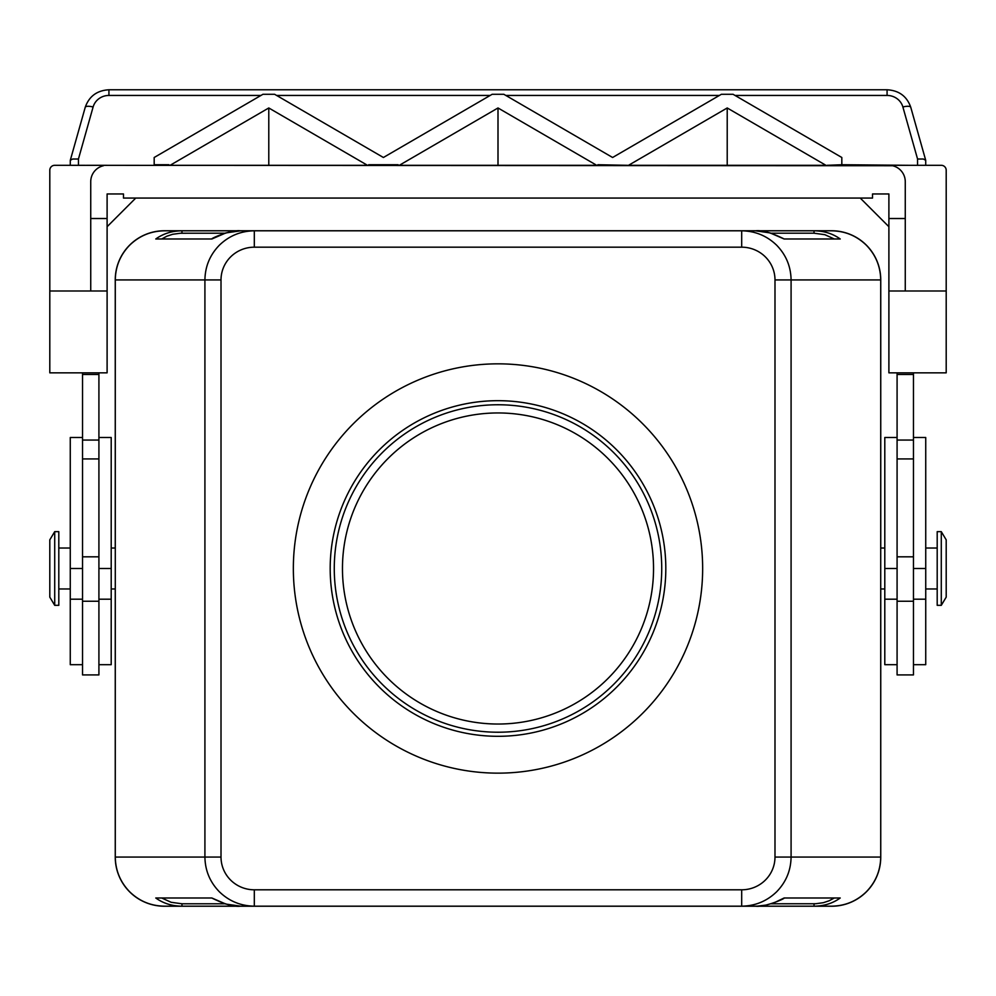 <?xml version="1.0" encoding="UTF-8"?>
<svg xmlns="http://www.w3.org/2000/svg" width="996" height="996" viewBox="0 0 996 996"><rect width="100%" height="100%" fill="white"/><g stroke="black" fill="none" stroke-linecap="round" stroke-linejoin="round"><path stroke-width="1.49" d="M597.874 164.726L627.617 165.311L597.874 165.311M168.922 164.726L154.181 164.726L154.181 157.493L262.932 94.296L274.635 94.296L383.398 157.493L492.149 94.296L503.852 94.296L612.602 157.493L721.365 94.296L733.068 94.296L841.819 157.493L841.819 164.726L827.078 165.311L941.282 165.311A4.918 4.918 0 0 1 946.2 170.229L946.2 372.84L888.893 372.84L888.893 290.981L946.2 290.981M841.819 164.726L909.36 165.311M368.657 164.726L398.126 164.726L368.657 165.311M342.462 568.492A155.538 155.538 0 0 0 498 724.03A155.538 155.538 0 0 0 653.538 568.492A155.538 155.538 0 0 0 498 412.954A155.538 155.538 0 0 0 342.462 568.492M900.471 170.117A16.372 16.372 0 0 1 905.264 181.683A16.372 16.372 0 0 0 892.528 165.722L54.718 165.311A4.918 4.918 0 0 0 49.8 170.229L49.8 372.84L107.107 372.84L107.107 290.981L49.8 290.981M90.736 290.981L90.736 181.683A16.372 16.372 0 0 1 103.472 165.722M90.736 181.683A16.372 16.372 0 0 1 95.529 170.117M82.544 601.235L82.544 674.915L98.915 674.915L98.915 601.235L82.544 601.235L82.544 556.814L98.915 556.814L98.915 601.235M82.544 664.681L70.268 664.681L70.268 437.505L82.544 437.505M98.915 437.505L111.203 437.505L111.203 664.681L98.915 664.681M70.268 548.024L58.801 548.024M58.801 588.96L70.268 588.96M897.085 674.915L913.457 674.915L913.457 601.235L897.085 601.235L897.085 674.915M913.457 664.681L925.732 664.681L925.732 437.505L913.457 437.505M897.085 437.505L884.797 437.505L884.797 664.681L897.085 664.681M925.732 548.024L937.199 548.024M937.199 588.96L925.732 588.96M115.287 548.024L111.203 548.024M111.203 588.96L115.287 588.96M58.801 531.652L54.718 531.652L49.8 539.844L49.8 597.139L54.718 605.331L58.801 605.331L58.801 531.652M880.713 548.024L884.797 548.024M884.797 588.96L880.713 588.96M937.199 531.652L941.282 531.652L941.282 605.331L937.199 605.331L937.199 531.652M941.282 531.652L946.2 539.844L946.2 597.139L941.282 605.331M334.27 568.492A163.73 163.73 0 0 0 498 732.222A163.73 163.73 0 0 0 661.73 568.492A163.73 163.73 0 0 0 498 404.762A163.73 163.73 0 0 0 334.27 568.492M665.814 568.492A167.814 167.814 0 0 1 498 736.305A167.814 167.814 0 0 1 330.186 568.492A167.814 167.814 0 0 1 498 400.678A167.814 167.814 0 0 1 665.814 568.492M498 363.839A204.653 204.653 0 0 1 702.653 568.492A204.653 204.653 0 0 1 498 773.145A204.653 204.653 0 0 1 293.347 568.492A204.653 204.653 0 0 1 498 363.839M181.969 233.201L181.969 230.811L164.402 230.811C150.931 231.022 139.353 235.815 129.679 245.19C120.304 254.876 115.511 266.455 115.287 279.926L204.915 279.926L204.915 857.058L115.287 857.058C115.511 870.529 120.304 882.107 129.679 891.793C139.353 901.168 150.931 905.962 164.402 906.173L741.684 906.173C755.242 905.962 766.883 901.168 776.619 891.793C786.043 882.107 790.861 870.529 791.085 857.058L791.085 279.926L880.713 279.926C880.489 266.455 875.696 254.876 866.321 245.19C856.647 235.815 845.069 231.022 831.598 230.811L755.404 230.811L770.07 232.902L784.126 238.99L840.226 238.99C832.706 233.612 823.978 230.885 814.031 230.811L814.031 233.201L824.825 234.683L834.299 238.99L784.213 238.99C771.315 232.653 761.703 229.927 755.404 230.811L741.684 230.811L741.684 247.182A33.291 32.744 0 0 1 774.988 279.926L791.085 279.926C790.861 266.455 786.043 254.876 776.619 245.19C766.883 235.815 755.242 231.022 741.684 230.811L254.316 230.811C240.758 231.022 229.117 235.815 219.381 245.19C209.957 254.876 205.139 266.455 204.915 279.926L221.012 279.926A33.291 32.744 180 0 1 254.316 247.182L254.316 230.811L181.969 230.811C172.022 230.885 163.294 233.612 155.774 238.99L211.874 238.99L225.93 232.902L240.596 230.811C232.056 229.404 211.015 238.268 211.787 238.99L161.701 238.99L166.917 236.189L172.657 234.284L180.376 233.238L224.859 233.201M155.774 897.994C163.294 903.372 172.022 906.099 181.969 906.173L164.402 906.173L181.969 906.173L181.969 903.783L171.175 902.301L161.701 897.994L211.787 897.994C224.685 904.331 234.297 907.057 240.596 906.173L225.93 904.082L211.874 897.994L155.774 897.994M219.381 891.793C229.117 901.168 240.758 905.962 254.316 906.173L254.316 889.802A33.291 32.744 180 0 1 221.012 857.058L204.915 857.058C205.139 870.529 209.957 882.107 219.381 891.793M774.988 279.926L774.988 857.058A33.291 32.744 0 0 1 741.684 889.802L741.684 906.173L814.031 906.173C823.978 906.099 832.706 903.372 840.226 897.994L784.126 897.994L774.191 902.737L765.887 905.103L757.483 906.136L741.684 906.173L755.404 906.173C763.944 907.58 784.985 898.716 784.213 897.994L834.299 897.994L829.083 900.795L823.343 902.7L815.624 903.745L771.141 903.783M831.598 906.173L814.031 906.173L831.598 906.173C845.069 905.962 856.647 901.168 866.321 891.793C875.696 882.107 880.489 870.529 880.713 857.058L774.988 857.058M814.031 906.173L814.031 903.783M78.447 165.311L78.447 158.999L72.658 159.024L70.293 160.294L70.268 165.311M925.732 165.311L925.707 160.294L923.342 159.024L917.553 158.999L917.553 165.311M107.107 165.311L86.64 165.311M880.75 588.96L880.75 857.095A49.115 49.115 0 0 1 831.635 906.223L164.365 906.223A49.115 49.115 0 0 1 115.25 857.095L115.25 588.96M115.25 548.024L115.25 279.888A49.115 49.115 0 0 1 164.365 230.761L831.635 230.761A49.115 49.115 0 0 1 880.75 279.888L880.75 548.024M831.598 230.811L814.031 230.811M115.287 857.058L115.287 279.926M880.713 279.926L880.713 857.058M240.596 906.173L254.316 906.173L240.596 906.173M755.404 230.811L741.684 230.811M54.718 531.652L54.718 605.331M913.457 556.814L897.085 556.814L897.085 374.471L913.457 374.471L913.457 601.235M897.085 556.814L897.085 601.235M897.085 372.84L897.085 374.471M98.915 556.814L98.915 374.471L82.544 374.471L82.544 556.814M82.544 372.84L82.544 374.471M98.915 372.84L98.915 374.471M913.457 372.84L913.457 374.471M905.264 290.981L905.264 181.683M888.893 290.981L888.893 218.522L905.264 218.522M107.107 290.981L107.107 218.522L90.736 218.522M107.107 218.522L107.107 193.971L123.479 193.971L123.479 198.067L872.521 198.067L872.521 193.971L888.893 193.971L888.893 218.522M135.755 198.067L107.107 226.715M860.245 198.067L888.893 226.715M170.079 165.311L367.487 165.311L268.783 107.966L170.079 165.311M498 107.966L399.296 165.311L596.704 165.311L498 107.966L498 165.311M727.217 107.966L628.513 165.311L825.921 165.311L727.217 107.966L727.217 165.311M268.783 107.966L268.783 165.311M888.893 165.311L892.528 165.722M154.181 164.726L168.922 165.311M111.203 568.492L98.915 568.492M913.457 568.492L925.732 568.492M771.141 233.201L814.031 233.201M224.859 903.783L181.969 903.783M85.195 107.493A8.192 2.44 15.7 0 1 85.233 107.294A8.192 2.44 15.7 0 1 87.523 106.298A8.192 2.44 15.7 0 1 93.114 106.983A16.372 15.575 180 0 1 108.925 95.442L260.964 95.442M735.036 95.442L887.075 95.442A16.372 15.575 180 0 1 902.886 106.983A8.192 2.44 -15.7 0 1 908.477 106.298A8.192 2.44 -15.7 0 1 910.767 107.294A8.192 2.44 -15.7 0 1 910.805 107.493M887.075 95.442L887.075 89.777L108.925 89.777L108.925 95.442M276.602 95.442L490.181 95.442M505.819 95.442L719.398 95.442M902.886 106.983L917.553 158.999M78.447 158.999L93.114 106.983M221.012 857.058L221.012 279.926M254.316 247.182L741.684 247.182M741.684 889.802L254.316 889.802M884.797 568.492L897.085 568.492M913.457 458.932L897.085 458.932M913.457 440.058L897.085 440.058M82.544 568.492L70.268 568.492M82.544 458.932L98.915 458.932M82.544 440.058L98.915 440.058M70.268 599.194L82.544 599.194M884.797 599.194L897.085 599.194M108.925 89.777C96.998 90.449 89.105 96.288 85.233 107.294L70.293 160.294M925.707 160.294L910.767 107.294C906.895 96.288 899.002 90.449 887.075 89.777M913.457 599.194L925.732 599.194M98.915 599.194L111.203 599.194"/></g></svg>
